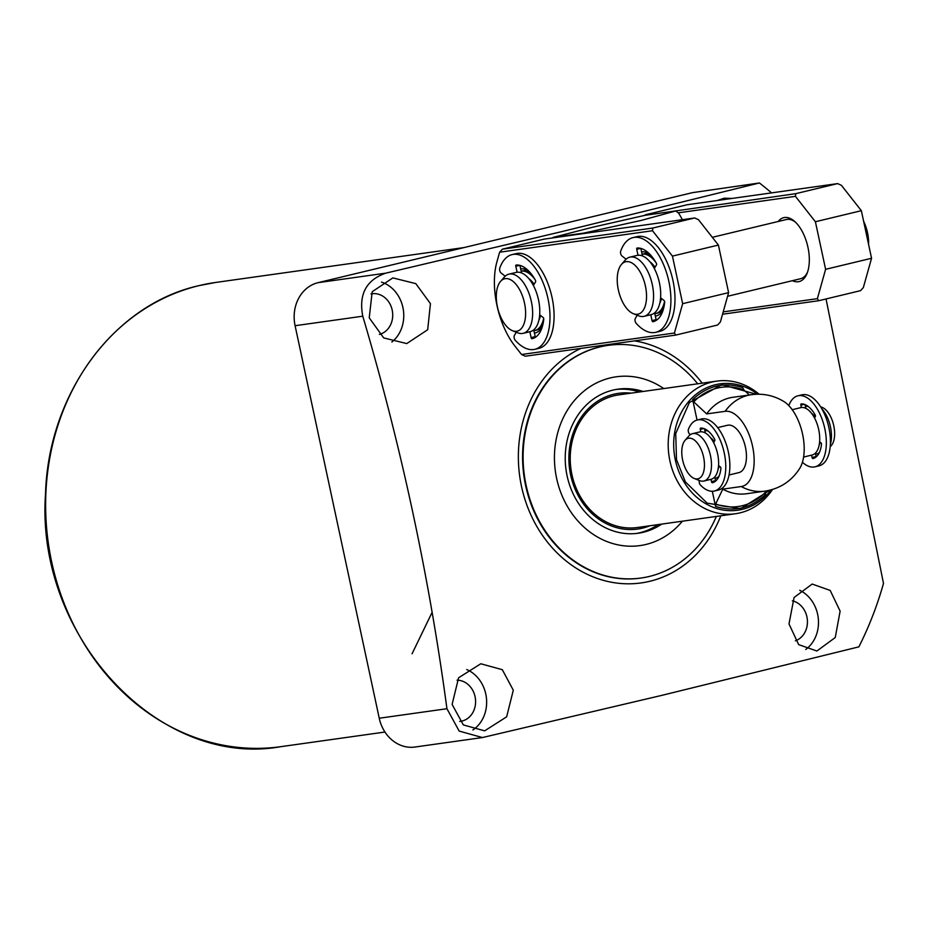 <?xml version="1.0" encoding="UTF-8"?>
<svg xmlns="http://www.w3.org/2000/svg" width="930" height="930" viewBox="0 0 930 930"><rect width="100%" height="100%" fill="white"/><g stroke="black" fill="none" stroke-linecap="round" stroke-linejoin="round"><path stroke-width="1.4" d="M371.012 293.915A20.704 17.833 -98 0 1 371.954 293.752A20.704 17.833 -98 0 1 392.193 310.074A20.704 17.833 -98 0 1 379.359 334.428M457.037 680.179A20.704 17.833 -98 0 1 475.067 696.651A20.704 17.833 -98 0 1 460.583 721.32A20.704 17.833 -98 0 1 459.711 721.424M792.372 600.803A20.704 17.833 -98 0 1 806.915 616.869A20.704 17.833 -98 0 1 795.394 640.817M717.251 200.508L724.319 198.183L731.968 198.45M840.115 611.138L835.256 637.527L816.889 651.012L798.672 644.63L789 623.925L794.069 597.502L812.181 584.052L830.188 590.422L840.115 611.138M634.492 340.88A122.365 105.416 -98 0 1 702.185 383.172M720.82 515.801A122.365 105.416 -98 0 1 649.756 581.297A122.365 105.416 -98 0 1 524.171 496.876A122.365 105.416 -98 0 1 580.866 348.413M826.038 298.96L883.5 583.424A343.961 296.321 -98 0 1 858.878 646.85L661.556 695.431L482.449 737.548L459.188 731.085L446.935 708.718C429.242 576.832 401.19 445.993 362.781 316.2C358.585 294.31 366.246 279.965 385.764 273.153L562.104 231.547L759.426 182.966L692.432 192.661L318.072 282.662L385.764 273.153M771.563 192.882A343.961 296.321 82 0 0 759.426 182.966M805.764 649.466A33.48 28.842 82 0 0 817.633 614.3A33.48 28.842 82 0 0 799.73 590.294M513.302 690.211L506.652 716.809L484.658 730.852L463.326 724.912L452.108 704.417L458.595 677.772L480.787 663.764L502.305 669.681L513.302 690.211M472.859 729.98A33.48 28.842 82 0 0 485.786 694.071A33.48 28.842 82 0 0 466.709 669.542M430.439 303.633L427.684 329.731L406.77 343.577L383.706 337.916L369.233 317.839L372.198 291.718L392.855 277.907L415.803 283.627L430.439 303.633M391.856 342.042A33.48 28.842 82 0 0 402.911 307.505A33.48 28.842 82 0 0 381.474 282.092M716.333 516.429A117.494 101.219 -98 0 1 641.003 578.03L640.479 578.111A117.494 101.219 -98 0 1 524.659 480.659A117.494 101.219 -98 0 1 599.525 346.971A117.494 101.219 -98 0 1 607.778 345.402L608.313 345.332A117.494 101.219 -98 0 1 697.709 383.799M552.746 237.906A77.62 66.867 82 0 1 552.99 237.429L592.468 227.28L645.211 215.26L675.773 210.971A77.62 66.867 82 0 1 678.795 213.342L682.422 219.689M552.99 237.429L583.552 233.139L641.142 220.433L675.773 210.971M482.449 737.548L414.954 747.034A36.526 31.469 -98 0 1 379.242 718.227L295.089 325.709A36.526 31.469 -98 0 1 318.072 282.662M641.003 578.03A117.494 101.219 -98 0 1 526.124 485.367A117.494 101.219 -98 0 1 608.313 345.332M772.516 489.471A66.96 57.695 -98 0 1 735.386 513.755L637.422 527.508A66.96 57.695 -98 0 1 571.95 474.695A66.96 57.695 -98 0 1 618.787 394.878L716.751 381.126A66.96 57.695 -98 0 1 759.136 394.227M682.399 521.195A85.234 73.424 -98 0 1 609.975 542.667A85.234 73.424 -98 0 1 556.628 478.38A85.234 73.424 -98 0 1 583.226 391.704A85.234 73.424 -98 0 1 663.764 388.566M631.214 393.134A68.529 59.043 82 0 0 570.636 475.009A68.529 59.043 82 0 0 649.849 525.764M639.363 391.995A72.749 62.67 82 0 0 616.16 389.449M636.387 533.471A72.749 62.67 82 0 0 657.998 524.625M661.672 524.101A72.749 62.67 -98 0 1 638.236 533.239A72.749 62.67 -98 0 1 567.102 475.869A72.749 62.67 -98 0 1 617.985 389.159A72.749 62.67 -98 0 1 643.037 391.472M735.386 513.755A66.96 57.695 -98 0 1 669.914 460.931A66.96 57.695 -98 0 1 716.751 381.126M717.669 427.626L727.504 425.254A24.354 12.322 76.5 0 1 728.097 425.15A24.354 12.322 76.5 0 1 745.314 446.632A24.354 12.322 76.5 0 1 738.885 472.614A24.354 12.322 76.5 0 1 738.292 472.719M715.565 506.432L715.67 503.99A60.171 51.836 82 0 0 765.704 491.958L765.599 494.4C751.033 508.245 734.351 512.256 715.565 506.432L712.31 491.273M697.047 420.058L692.664 399.609C707.23 385.764 723.912 381.753 742.698 387.577L743.814 389.856L749.417 394.971M715.67 503.99L722.784 489.134L741.257 486.541A38.502 19.484 -103.5 0 0 752.556 446.214A38.502 19.484 -103.5 0 0 725.133 411.327L706.661 413.92L693.78 401.876L692.664 399.609M725.133 411.327A48.697 41.955 -98 0 1 751.44 394.692C763.03 393.181 773.818 395.448 783.827 401.493A38.502 19.484 76.5 0 1 802.172 432.357A38.502 19.484 76.5 0 1 799.858 468.174C791.674 481.054 780.049 488.715 764.983 491.145A48.697 41.955 82 0 1 741.257 486.541M706.661 413.92A48.697 41.955 -98 0 1 732.956 397.284L751.44 394.692M722.784 489.134A48.697 41.955 82 0 0 746.511 493.749L764.983 491.145M706.998 430.183L704.859 430.706A24.354 12.322 76.5 0 1 708.16 431.078M803.59 457.06L812.146 455.002A24.354 12.322 -103.5 0 0 818.702 429.602A24.354 12.322 -103.5 0 0 800.765 407.642L792.209 409.7M815.133 416.907A18.414 9.323 -103.5 0 0 811.681 413.501M710.59 437.798A18.414 9.323 76.5 0 1 714.287 441.541M808.251 406.503A24.354 12.322 -103.5 0 0 805.438 406.526L807.566 406.003M830.374 444.424A24.354 12.322 -103.5 0 0 830.444 426.777A24.354 12.322 -103.5 0 0 821.806 408.781M685.061 440.343L688.805 436.042A24.354 12.322 76.5 0 1 692.536 433.659A24.354 12.322 76.5 0 1 710.474 455.619A24.354 12.322 76.5 0 1 703.917 481.019A24.354 12.322 76.5 0 1 699.523 480.589L694.233 478.462A20.832 10.544 76.5 0 1 682.643 460.036A20.832 10.544 76.5 0 1 685.061 440.343A20.832 10.544 76.5 0 1 703.592 457.095A20.832 10.544 76.5 0 1 694.233 478.462M692.536 433.659L699.674 431.95A24.354 12.322 76.5 0 1 717.611 453.898A24.354 12.322 76.5 0 1 711.066 479.299L703.917 481.019M830.188 446.842L831.362 445.493A20.832 10.544 -103.5 0 0 833.78 425.8A20.832 10.544 -103.5 0 0 822.19 407.375L820.551 406.712M719.018 476.218A24.354 12.322 76.5 0 1 715.658 478.194A24.354 12.322 76.5 0 1 715.065 478.311M719.297 466.116A18.414 9.323 76.5 0 1 718.123 469.127M819.202 444.831A18.414 9.323 -103.5 0 0 820.26 442.238M815.622 454.061A24.354 12.322 -103.5 0 0 816.738 453.898A24.354 12.322 -103.5 0 0 819.33 452.608M530.03 272.455A30.434 15.403 -103.5 0 0 523.218 270.746A30.434 15.403 -103.5 0 0 522.486 270.886L521.172 271.2A30.434 15.403 76.5 0 1 535.099 279.674M528.926 278.721A24.657 12.474 76.5 0 1 534.111 284.266M500.549 281.406L504.304 277.105A30.434 15.403 76.5 0 1 508.954 274.141A30.434 15.403 76.5 0 1 531.367 301.576A30.434 15.403 76.5 0 1 523.183 333.324A30.434 15.403 76.5 0 1 517.685 332.8L512.395 330.673A26.924 13.625 76.5 0 1 497.422 306.865A26.924 13.625 76.5 0 1 500.549 281.406A26.924 13.625 76.5 0 1 524.497 303.052A26.924 13.625 76.5 0 1 512.395 330.673M508.954 274.141L516.104 272.42A30.434 15.403 76.5 0 1 538.517 299.867A30.434 15.403 76.5 0 1 530.332 331.615L523.183 333.324M543.655 318.293A30.434 15.403 76.5 0 1 534.924 330.51A30.434 15.403 76.5 0 1 533.925 330.673M540.539 315.456A24.657 12.474 76.5 0 1 538.889 320.164M650.942 255.471A30.434 15.403 -103.5 0 0 644.141 253.751A30.434 15.403 -103.5 0 0 643.397 253.89L642.084 254.216A30.434 15.403 76.5 0 1 656.022 262.69M649.838 261.725A24.657 12.474 76.5 0 1 655.022 267.282M621.473 264.422L625.216 260.121A30.434 15.403 76.5 0 1 629.866 257.145A30.434 15.403 76.5 0 1 652.29 284.592A30.434 15.403 76.5 0 1 644.095 316.34A30.434 15.403 76.5 0 1 638.608 315.805L633.318 313.677A26.924 13.625 76.5 0 1 618.345 289.869A26.924 13.625 76.5 0 1 621.473 264.422A26.924 13.625 76.5 0 1 645.42 286.068A26.924 13.625 76.5 0 1 633.318 313.677M629.866 257.145L637.015 255.425A30.434 15.403 76.5 0 1 659.44 282.871A30.434 15.403 76.5 0 1 651.244 314.619L644.095 316.34M868.597 244.497A26.924 13.625 -103.5 0 0 867.504 232.674A26.924 13.625 -103.5 0 0 863.61 221.247M664.566 301.297A30.434 15.403 76.5 0 1 655.848 313.515A30.434 15.403 76.5 0 1 654.836 313.689M661.463 298.472A24.657 12.474 76.5 0 1 659.8 303.18M792.43 280.686A32.876 16.635 -103.5 0 0 798.312 281.732A32.876 16.635 -103.5 0 0 807.135 273.222A32.876 16.635 -103.5 0 0 794.685 221.456A32.876 16.635 -103.5 0 0 784.536 217.504A32.876 16.635 -103.5 0 0 778.201 221.491M795.603 222.305A30.434 15.403 -103.5 0 0 787.094 219.387A30.434 15.403 -103.5 0 0 786.35 219.527L712.322 237.324M678.179 212.842L795.452 196.358L815.401 221.747L825.608 269.316L817.389 298.658L723.215 311.887M795.452 196.358L795.766 193.661L837.628 183.605L841.406 185.314L861.354 210.692L815.401 221.747M644.839 215.342L795.766 193.661M837.628 183.605L687.189 204.74L645.327 214.795M817.389 298.658L818.714 300.716L722.552 314.224M825.608 269.316L871.55 258.273L863.331 287.614L860.576 290.648L818.714 300.716M861.354 210.692L871.55 258.273M799.835 278.861A30.434 15.403 -103.5 0 0 800.579 278.721A30.434 15.403 -103.5 0 0 807.566 272.048M499.619 252.204L652.511 230.733L672.448 256.11L682.655 303.68L674.436 333.021L521.556 354.504L514.918 346.065A60.88 30.806 76.5 0 1 496.887 261.958L499.619 252.204L502.374 249.17L652.813 228.036L694.675 217.969L698.453 219.678L718.402 245.067L672.448 256.11M655.359 316.095A32.876 16.635 -103.5 0 0 663.264 309.632M649.989 254.413A32.876 16.635 -103.5 0 0 641.584 251.867M534.436 333.091A32.876 16.635 -103.5 0 0 542.341 326.616M529.065 271.397A32.876 16.635 -103.5 0 0 520.672 268.851M652.511 230.733L652.813 228.036M694.675 217.969L544.248 239.103L502.374 249.17M521.556 354.504L525.334 356.213L675.761 335.079L674.436 333.021M682.655 303.68L728.597 292.636L720.39 321.978L717.623 325.012L675.761 335.079M718.402 245.067L728.597 292.636M656.894 313.224A30.434 15.403 -103.5 0 0 657.626 313.084A30.434 15.403 -103.5 0 0 663.636 308.249M535.971 330.22A30.434 15.403 -103.5 0 0 536.715 330.08A30.434 15.403 -103.5 0 0 542.713 325.244M788.861 405.666A3.046 1.546 76.5 0 1 789.012 405.062A36.526 18.484 76.5 0 1 797.917 395.808A36.526 18.484 76.5 0 1 798.812 395.634A36.526 18.484 76.5 0 1 824.631 427.87A36.526 18.484 76.5 0 1 814.994 466.837A36.526 18.484 76.5 0 1 814.11 467A36.526 18.484 76.5 0 1 802.416 462.245M814.994 466.837L819.074 465.849A36.526 18.484 -103.5 0 0 828.711 426.893A36.526 18.484 -103.5 0 0 802.892 394.657A36.526 18.484 -103.5 0 0 801.997 394.82L797.917 395.808M814.506 417.942L815.308 416.617A1.221 0.616 -103.5 0 0 815.157 414.908A28.005 14.171 -103.5 0 0 801.242 403.899A1.221 0.616 -103.5 0 0 801.207 403.899A1.221 0.616 -103.5 0 0 801.183 403.911A1.221 0.616 -103.5 0 0 800.858 405.178L801.358 407.538M811.565 455.142L812.064 457.467A1.221 0.616 -103.5 0 0 812.96 458.56A28.005 14.171 -103.5 0 0 813.006 458.548A28.005 14.171 -103.5 0 0 821.481 444.401A1.221 0.616 -103.5 0 0 820.911 442.75L819.609 441.727M805.02 404.608L805.833 408.363M815.424 453.108L816.145 456.479A1.221 0.616 -103.5 0 0 816.249 456.839M690.351 434.647L689.676 434.112A3.046 1.546 76.5 0 1 688.433 429.242A36.526 18.484 76.5 0 1 697.349 419.988A36.526 18.484 76.5 0 1 698.232 419.814A36.526 18.484 76.5 0 1 724.052 452.05A36.526 18.484 76.5 0 1 714.414 491.017A36.526 18.484 76.5 0 1 713.531 491.18A36.526 18.484 76.5 0 1 700.383 484.983A3.046 1.546 76.5 0 1 699.325 480.519M714.414 491.017L718.506 490.029A36.526 18.484 -103.5 0 0 728.144 451.062A36.526 18.484 -103.5 0 0 702.313 418.837A36.526 18.484 -103.5 0 0 701.429 419L697.349 419.988M713.624 442.622L714.728 440.797A1.221 0.616 -103.5 0 0 714.589 439.088A28.005 14.171 -103.5 0 0 700.662 428.079A1.221 0.616 -103.5 0 0 700.639 428.079A1.221 0.616 -103.5 0 0 700.604 428.091A1.221 0.616 -103.5 0 0 700.278 429.358L700.802 431.787M710.985 479.322L711.485 481.635A1.221 0.616 -103.5 0 0 712.38 482.74A28.005 14.171 -103.5 0 0 712.427 482.728A28.005 14.171 -103.5 0 0 720.901 468.581A1.221 0.616 -103.5 0 0 720.332 466.93L718.565 465.535M704.452 428.788L705.347 432.985M714.775 476.939L715.565 480.659A1.221 0.616 -103.5 0 0 715.682 481.019M637.236 315.258L635.341 318.409A3.046 1.546 -103.5 0 0 636.143 323.268A48.697 24.645 -103.5 0 0 654.592 332.545A48.697 24.645 -103.5 0 0 655.766 332.312L659.858 331.336A48.697 24.645 -103.5 0 0 672.704 279.384A48.697 24.645 -103.5 0 0 638.271 236.406A48.697 24.645 -103.5 0 0 637.085 236.627L633.005 237.615A48.697 24.645 -103.5 0 0 620.682 251.158A3.046 1.546 -103.5 0 0 621.949 255.948L626.088 259.226M655.766 332.312A48.697 24.645 -103.5 0 0 668.624 280.36A48.697 24.645 -103.5 0 0 634.19 237.382A48.697 24.645 -103.5 0 0 633.005 237.615M660.591 297.786L664.113 300.564A1.221 0.616 76.5 0 1 664.683 302.192A37.746 19.1 76.5 0 1 653.209 321.664A37.746 19.1 76.5 0 1 652.918 321.733A1.221 0.616 76.5 0 1 652.895 321.733A1.221 0.616 76.5 0 1 652.035 320.629L650.768 314.735M638.015 255.262L636.736 249.298A1.221 0.616 76.5 0 1 637.073 248.031A1.221 0.616 76.5 0 1 637.12 248.019A37.746 19.1 76.5 0 1 656.324 263.213A1.221 0.616 76.5 0 1 656.464 264.899L654.302 268.491M654.662 312.864L656.115 319.641A1.221 0.616 -103.5 0 0 656.359 320.292M640.84 248.403L642.456 255.936M516.313 332.243L514.418 335.393A3.046 1.546 -103.5 0 0 515.22 340.252A48.697 24.645 -103.5 0 0 533.669 349.529A48.697 24.645 -103.5 0 0 534.855 349.308L538.935 348.32A48.697 24.645 -103.5 0 0 551.792 296.368A48.697 24.645 -103.5 0 0 517.359 253.39A48.697 24.645 -103.5 0 0 516.173 253.623L512.081 254.599A48.697 24.645 -103.5 0 0 499.759 268.142A3.046 1.546 -103.5 0 0 501.026 272.932L505.164 276.21M534.855 349.308A48.697 24.645 -103.5 0 0 547.7 297.356A48.697 24.645 -103.5 0 0 513.267 254.378A48.697 24.645 -103.5 0 0 512.081 254.599M539.679 314.77L543.19 317.549A1.221 0.616 76.5 0 1 543.759 319.176A37.746 19.1 76.5 0 1 532.297 338.648A37.746 19.1 76.5 0 1 532.007 338.718A1.221 0.616 76.5 0 1 531.983 338.718A1.221 0.616 76.5 0 1 531.111 337.613L529.856 331.719M517.103 272.246L515.825 266.294A1.221 0.616 76.5 0 1 516.15 265.015A1.221 0.616 76.5 0 1 516.197 265.015A37.746 19.1 76.5 0 1 535.401 280.197A1.221 0.616 76.5 0 1 535.541 281.883L533.39 285.475M533.75 329.859L535.203 336.637A1.221 0.616 -103.5 0 0 535.448 337.276M519.928 265.399L521.544 272.932M199.125 285.603A234.383 201.915 82 0 0 49.79 552.269A234.383 201.915 82 0 0 280.814 746.674C158.612 768.703 35.456 636.155 45.512 494.074C48.255 393.797 113.89 304.494 199.067 285.615L215.597 282.464A234.383 201.915 82 0 0 199.125 285.603M379.242 718.227L446.935 708.718M295.089 325.709L362.781 316.2M412.06 653.778L432.043 612.486M769.889 490.203L740.617 508.675L707.137 503.13L685.375 481.88L676.505 459.653L675.726 433.543L689.397 402.539L721.808 384.695L756.404 394.25M771.11 489.889A63.798 54.963 -98 0 1 716.46 508.431A63.798 54.963 -98 0 1 675.319 459.908A63.798 54.963 -98 0 1 696.221 394.215A63.798 54.963 -98 0 1 757.671 394.215M743.814 389.856A60.171 51.836 82 0 0 693.78 401.876M800.858 405.178L804.322 404.341M812.064 457.467L816.145 456.479M700.278 429.358L703.743 428.521M711.485 481.635L715.565 480.659M653.499 321.594L652.918 321.733M656.115 319.641L652.035 320.629M640.665 248.357L636.736 249.298M535.203 336.637L531.111 337.613M519.742 265.341L515.825 266.294M215.597 282.464L464.058 247.566M280.814 746.674L384.962 732.038M715.658 478.194L718.379 477.543M729.05 474.974L738.885 472.614M816.738 453.898L818.958 453.363M534.924 330.51L536.715 330.08M655.848 313.515L657.626 313.084M727.586 296.275L800.579 278.721"/></g></svg>
